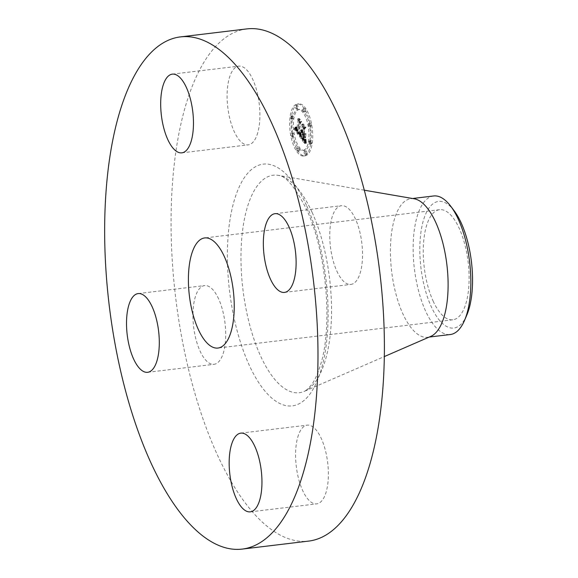 <?xml version="1.0" encoding="UTF-8"?>
<svg xmlns="http://www.w3.org/2000/svg" width="578" height="578" viewBox="0 0 578 578"><rect width="100%" height="100%" fill="white"/><g stroke="black" fill="none" stroke-linecap="round" stroke-linejoin="round"><path stroke-width="0.43" stroke-dasharray="2.89 2.17" d="M256.964 135.158A39.644 15.808 -96.9 0 0 256.755 90.76A39.644 15.808 -96.9 0 0 238.757 66.145A39.644 15.808 -96.9 0 0 230.03 75.848A39.644 15.808 -96.9 0 0 230.232 120.246A39.644 15.808 -96.9 0 0 248.229 144.861A39.644 15.808 -96.9 0 0 256.964 135.158M246.929 28.9A257.954 102.855 -96.9 0 0 172.374 184.7A257.954 102.855 -96.9 0 0 216.916 453.875A257.954 102.855 -96.9 0 0 308.544 541.109M433.11 301.037A55.452 22.109 -96.9 0 0 452.805 319.793A55.452 22.109 -96.9 0 0 468.83 286.305A55.452 22.109 -96.9 0 0 459.257 228.44A55.452 22.109 -96.9 0 0 439.562 209.691A55.452 22.109 -96.9 0 0 423.537 243.179A55.452 22.109 -96.9 0 0 433.11 301.037M466.764 315.191A63.775 25.432 83.1 0 1 437.004 317.033A63.775 25.432 83.1 0 1 419.83 247.16A63.775 25.432 83.1 0 1 454.214 210.847M433.659 195.971A69.772 27.823 83.1 0 0 413.154 246.011A69.772 27.823 -96.9 0 0 425.538 310.921A69.772 27.823 83.1 0 0 450.327 334.518M414.245 198.796A69.772 27.823 -96.9 0 0 410.922 198.709A69.772 27.823 -96.9 0 0 390.757 240.845A69.772 27.823 -96.9 0 0 402.801 313.659A69.772 27.823 -96.9 0 0 427.59 337.256A69.772 27.823 -96.9 0 0 430.798 336.374M336.801 271.01A39.644 15.808 -96.9 0 0 350.882 284.419A39.644 15.808 -96.9 0 0 362.341 260.476A39.644 15.808 -96.9 0 0 355.499 219.105A39.644 15.808 -96.9 0 0 341.417 205.696A39.644 15.808 -96.9 0 0 329.959 229.639A39.644 15.808 -96.9 0 0 336.801 271.01M298.508 434.858A39.644 15.808 -96.9 0 0 298.718 479.249A39.644 15.808 -96.9 0 0 316.715 503.864A39.644 15.808 -96.9 0 0 325.443 494.161A39.644 15.808 -96.9 0 0 325.241 449.763A39.644 15.808 -96.9 0 0 307.243 425.148A39.644 15.808 -96.9 0 0 298.508 434.858M218.672 298.999A39.644 15.808 -96.9 0 0 204.59 285.59A39.644 15.808 -96.9 0 0 193.131 309.533A39.644 15.808 -96.9 0 0 199.974 350.904A39.644 15.808 -96.9 0 0 214.055 364.313A39.644 15.808 -96.9 0 0 225.514 340.37A39.644 15.808 -96.9 0 0 218.672 298.999M291.63 115.875A26.162 10.433 -96.9 0 0 294.137 142.896A26.162 10.433 -96.9 0 0 305.025 155.807A26.162 10.433 -96.9 0 0 312.163 143.785A26.162 10.433 -96.9 0 0 309.656 116.77A26.162 10.433 -96.9 0 0 298.775 103.852A26.162 10.433 -96.9 0 0 291.63 115.875M310.718 143.958A26.162 10.433 83.1 0 1 303.58 155.981A26.162 10.433 83.1 0 1 292.699 143.069A26.162 10.433 83.1 0 1 290.192 116.048A26.162 10.433 83.1 0 1 297.33 104.026A26.162 10.433 83.1 0 1 308.211 116.944A26.162 10.433 83.1 0 1 310.718 143.958M292.367 119.01A20.613 8.222 83.1 0 1 297.995 109.538A20.613 8.222 83.1 0 1 306.564 119.711A20.613 8.222 83.1 0 1 308.544 141.003A20.613 8.222 83.1 0 1 302.915 150.475A20.613 8.222 83.1 0 1 294.339 140.295A20.613 8.222 83.1 0 1 292.367 119.01M296.781 148.777A1.582 0.636 83.1 0 1 297.208 148.047A1.582 0.636 83.1 0 1 297.872 148.835A1.582 0.636 83.1 0 1 298.024 150.468A1.582 0.636 83.1 0 1 297.591 151.198A1.582 0.636 83.1 0 1 296.933 150.417A1.582 0.636 83.1 0 1 296.781 148.777M309.013 141.632A1.582 0.636 83.1 0 1 309.44 140.909A1.582 0.636 83.1 0 1 310.104 141.689A1.582 0.636 83.1 0 1 310.256 143.33A1.582 0.636 83.1 0 1 309.822 144.052A1.582 0.636 83.1 0 1 309.165 143.272A1.582 0.636 83.1 0 1 309.013 141.632L310.451 141.458A1.582 0.636 -96.9 0 0 310.603 143.098A1.582 0.636 -96.9 0 0 311.267 143.879A1.582 0.636 -96.9 0 0 311.701 143.156A1.582 0.636 -96.9 0 0 311.549 141.516A1.582 0.636 -96.9 0 0 310.885 140.736A1.582 0.636 -96.9 0 0 310.451 141.458M304.165 151.855A1.582 0.636 83.1 0 1 304.592 151.125A1.582 0.636 83.1 0 1 305.256 151.906A1.582 0.636 83.1 0 1 305.408 153.546A1.582 0.636 83.1 0 1 304.974 154.275A1.582 0.636 83.1 0 1 304.317 153.488A1.582 0.636 83.1 0 1 304.165 151.855M302.886 109.538A1.582 0.636 83.1 0 1 303.32 108.808A1.582 0.636 83.1 0 1 303.977 109.596A1.582 0.636 83.1 0 1 304.129 111.229A1.582 0.636 83.1 0 1 303.696 111.959A1.582 0.636 83.1 0 1 303.038 111.178A1.582 0.636 83.1 0 1 302.886 109.538M308.479 124.111A1.582 0.636 83.1 0 1 308.912 123.381A1.582 0.636 83.1 0 1 309.577 124.162A1.582 0.636 83.1 0 1 309.729 125.802A1.582 0.636 83.1 0 1 309.295 126.531A1.582 0.636 83.1 0 1 308.638 125.744A1.582 0.636 83.1 0 1 308.479 124.111M291.897 118.374A1.582 0.636 83.1 0 1 291.464 119.104A1.582 0.636 83.1 0 1 290.806 118.324A1.582 0.636 83.1 0 1 290.655 116.684A1.582 0.636 83.1 0 1 291.088 115.954A1.582 0.636 83.1 0 1 291.745 116.734A1.582 0.636 83.1 0 1 291.897 118.374L293.342 118.201A1.582 0.636 -96.9 0 0 293.191 116.561A1.582 0.636 -96.9 0 0 292.533 115.781A1.582 0.636 -96.9 0 0 292.1 116.51A1.582 0.636 -96.9 0 0 292.251 118.143A1.582 0.636 -96.9 0 0 292.909 118.931A1.582 0.636 -96.9 0 0 293.342 118.201M292.425 135.902A1.582 0.636 83.1 0 1 291.998 136.632A1.582 0.636 83.1 0 1 291.334 135.844A1.582 0.636 83.1 0 1 291.182 134.212A1.582 0.636 83.1 0 1 291.615 133.482A1.582 0.636 83.1 0 1 292.273 134.262A1.582 0.636 83.1 0 1 292.425 135.902M296.745 108.158A1.582 0.636 83.1 0 1 296.312 108.888A1.582 0.636 83.1 0 1 295.654 108.1A1.582 0.636 83.1 0 1 295.502 106.468A1.582 0.636 83.1 0 1 295.936 105.738A1.582 0.636 83.1 0 1 296.593 106.518A1.582 0.636 83.1 0 1 296.745 108.158M309.989 140.83A20.613 8.222 -96.9 0 0 308.009 119.538A20.613 8.222 -96.9 0 0 299.433 109.365A20.613 8.222 -96.9 0 0 293.812 118.837A20.613 8.222 -96.9 0 0 295.784 140.122A20.613 8.222 -96.9 0 0 304.36 150.302A20.613 8.222 -96.9 0 0 309.989 140.83M300.878 136.401L300.683 132.608L299.859 133.684L298.79 132.514L300.35 122.045L301.044 121.72L298.992 118.931L299.447 120.903L297.966 130.447L297.157 129.132L296.89 127.138L297.851 131.17L296.687 129.169L296.637 126.907L295.517 128.995L300.878 136.401L299.433 136.574L294.079 129.169L295.192 127.081L295.293 129.508L296.406 131.343L295.531 129.161L295.466 127.081L295.633 129.046L296.521 130.621L298.002 121.077L297.554 119.104L299.599 121.893L298.913 122.218L297.345 132.687L298.414 133.858L299.238 132.781L299.433 136.574M301.254 136.184L301.044 132.499L301.254 136.184L299.679 136.336L299.599 132.673L299.621 133.59L298.19 133.749M300.293 133.056L299.216 132.152L300.719 122.5L301.709 121.669L299.418 118.555L301.427 121.59L300.596 122.24L299.036 132.239L299.874 133.243L300.293 133.056L298.429 133.417L297.598 132.413L299.151 122.413L299.982 121.763L297.829 118.844L300.264 121.842L299.274 122.673L297.778 132.326L298.848 133.229M301.29 136.964L305.95 143.293L305.661 139.414L304.657 140.266L302.923 138.207L303.616 133.72L303.277 138.055L304.49 139.645L305.292 139.616L303.428 137.947L304.006 134.248L305.148 137.759L305.769 133.742L304.772 134.313L303.746 132.918L304.498 128.085L305.263 127.615L303.06 124.624L303.602 126.864L302.959 130.982L302.323 129.689L302.843 131.697L302.041 129.934L302.72 132.499L302.092 136.545L299.852 137.138L300.647 136.719L301.275 132.673L300.603 130.108L301.405 131.871L300.878 129.862L301.514 131.163L302.157 127.037L301.615 124.797L303.818 127.789L303.053 128.258L302.301 133.092L303.327 134.486L304.331 133.915L303.703 137.94L303.24 135.339L302.561 134.421L301.983 138.12L303.847 139.789L303.045 139.818L301.832 138.229L302.171 133.894L301.478 138.38L303.219 140.44L304.216 139.587L304.505 143.467L299.852 137.138M306.383 143.171L306.029 139.139L306.275 143.221L304.83 143.395L304.469 139.32L303.009 139.508M305.524 137.875L306.029 133.713L305.524 137.875L303.941 138.034L304.592 133.886L304.086 138.048M305.177 133.886L304.252 132.637L304.895 128.526L306.008 127.514L303.414 123.981L305.719 127.427L304.801 128.258L304.1 132.738L305.177 133.886L303.558 134.139L302.655 132.911L303.356 128.432L304.274 127.601L301.817 124.263L304.563 127.687L303.45 128.706L302.814 132.81L303.732 134.06M302.092 136.545L300.647 136.719M302.72 132.499L301.275 132.673M302.59 132.29L301.152 132.463M302.482 132.066L301.037 132.239M302.381 131.827L300.936 132.001M302.294 131.589L300.849 131.762M302.215 131.336L300.777 131.509M302.157 131.076L300.712 131.249M302.106 130.801L300.661 130.975M302.077 130.52L300.632 130.693M302.056 130.231L300.611 130.404M302.041 129.934L300.603 130.108M302.099 129.819L300.654 129.992M302.142 130.043L300.697 130.216M302.186 130.252L300.741 130.426M302.236 130.455L300.791 130.628M302.287 130.642L300.842 130.816M302.345 130.823L300.907 130.996M302.41 130.982L300.965 131.163M302.482 131.141L301.037 131.314M302.554 131.278L301.109 131.452M302.626 131.416L301.181 131.589M302.706 131.531L301.268 131.705M302.778 131.618L301.333 131.791M302.843 131.697L301.405 131.871M302.915 131.242L301.47 131.416M302.836 131.127L301.391 131.3M302.756 130.996L301.311 131.17M302.684 130.859L301.239 131.033M302.612 130.715L301.174 130.888M302.554 130.563L301.109 130.736M302.496 130.404L301.051 130.577M302.446 130.238L301.001 130.411M302.395 130.064L300.95 130.238M302.359 129.884L300.914 130.057M302.323 129.689L300.878 129.862M302.439 129.609L300.994 129.783M302.475 129.783L301.03 129.956M302.511 129.949L301.073 130.129M302.554 130.115L301.116 130.288M302.605 130.267L301.16 130.44M302.655 130.404L301.21 130.577M302.706 130.541L301.261 130.715M302.764 130.664L301.319 130.838M302.829 130.78L301.384 130.953M302.886 130.888L301.449 131.062M302.959 130.982L301.514 131.163M303.602 126.864L302.157 127.037M303.06 124.624L301.615 124.797M305.263 127.615L303.818 127.789M304.498 128.085L303.053 128.258M303.746 132.918L302.301 133.092M304.772 134.313L303.327 134.486M305.769 133.742L304.331 133.915M305.148 137.759L303.703 137.94M304.678 135.165L303.24 135.339M304.006 134.248L302.561 134.421M303.428 137.947L301.983 138.12M303.537 138.113L302.092 138.287M303.638 138.272L302.193 138.445M303.732 138.409L302.287 138.583M303.818 138.532L302.373 138.713M303.898 138.648L302.453 138.821M304.006 138.785L302.561 138.966M304.107 138.922L302.662 139.096M304.201 139.038L302.756 139.211M304.288 139.146L302.843 139.32M304.375 139.247L302.93 139.421M304.527 139.406L303.082 139.58M304.599 139.471L303.154 139.645M304.722 139.573L303.277 139.746M304.837 139.638L303.392 139.811M304.946 139.674L303.508 139.847M305.061 139.681L303.616 139.854M305.177 139.659L303.732 139.833M305.292 139.616L303.847 139.789M305.213 139.732L303.768 139.905M305.119 139.818L303.674 139.992M305.011 139.862L303.573 140.035M304.902 139.862L303.457 140.042M304.772 139.833L303.327 140.006M304.642 139.76L303.197 139.934M304.49 139.645L303.045 139.818M304.339 139.493L302.894 139.666M304.173 139.305L302.728 139.479M303.992 139.074L302.547 139.247M303.631 138.568L302.186 138.742M303.515 138.402L302.07 138.576M303.277 138.055L301.832 138.229M303.891 134.096L302.446 134.269M303.616 133.72L302.171 133.894M302.923 138.207L301.478 138.38M303.089 138.424L301.644 138.597M303.522 139.009L302.077 139.182M303.775 139.363L302.33 139.536M303.912 139.544L302.467 139.717M304.035 139.703L302.597 139.876M304.158 139.84L302.713 140.013M304.274 139.963L302.829 140.136M304.382 140.064L302.937 140.237M304.483 140.151L303.038 140.324M304.57 140.216L303.132 140.389M304.657 140.266L303.219 140.44M304.743 140.295L303.298 140.468M304.816 140.309L303.371 140.483M304.888 140.302L303.443 140.476M304.96 140.273L303.515 140.447M305.04 140.23L303.594 140.403M305.119 140.172L303.674 140.346M305.198 140.086L303.753 140.266M305.285 139.992L303.84 140.165M305.372 139.876L303.934 140.049M305.466 139.739L304.021 139.912M305.56 139.587L304.122 139.76M305.661 139.414L304.216 139.587M305.697 140.555L304.252 140.729M305.704 140.743L304.259 140.916M305.711 140.924L304.266 141.097M305.719 141.09L304.274 141.263M305.733 141.386L304.288 141.559M305.755 141.646L304.31 141.82M305.784 141.935L304.339 142.109M305.798 142.094L304.36 142.267M305.82 142.267L304.375 142.441M305.841 142.448L304.396 142.621M305.95 143.293L304.505 143.467M295.517 128.995L294.079 129.169M295.647 128.778L294.202 128.952M295.77 128.562L294.332 128.735M295.893 128.345L294.448 128.518M296.008 128.128L294.563 128.302M296.117 127.911L294.672 128.085M296.218 127.695L294.773 127.868M296.319 127.478L294.874 127.651M296.406 127.268L294.968 127.442M296.5 127.052L295.055 127.225M296.637 126.907L295.192 127.081M296.608 127.153L295.163 127.326M296.586 127.391L295.141 127.565M296.565 127.615L295.127 127.789M296.557 127.839L295.112 128.013M296.557 128.049L295.112 128.222M296.565 128.251L295.12 128.424M296.572 128.453L295.134 128.627M296.593 128.641L295.148 128.815M296.615 128.822L295.177 128.995M296.651 128.995L295.206 129.169M296.687 129.169L295.25 129.342M296.738 129.335L295.293 129.508M296.796 129.501L295.351 129.674M296.854 129.667L295.416 129.84M296.926 129.833L295.488 130.007M297.005 129.992L295.568 130.166M297.099 130.158L295.654 130.332M297.193 130.317L295.748 130.491M297.294 130.476L295.849 130.65M297.41 130.635L295.965 130.809M297.489 130.744L296.044 130.917M297.576 130.852L296.131 131.025M297.663 130.96L296.225 131.134M297.757 131.069L296.312 131.242M297.851 131.17L296.406 131.343M297.872 130.628L296.435 130.801M297.605 130.274L296.16 130.447M297.504 130.137L296.059 130.31M297.417 129.992L295.972 130.166M297.33 129.855L295.885 130.028M297.251 129.71L295.806 129.884M297.179 129.566L295.741 129.739M297.121 129.421L295.676 129.595M297.063 129.277L295.618 129.45M297.013 129.132L295.575 129.306M296.976 128.988L295.531 129.161M296.911 128.684L295.466 128.858M296.89 128.518L295.445 128.692M296.875 128.352L295.43 128.526M296.861 128.172L295.416 128.345M296.854 127.984L295.409 128.157M296.854 127.781L295.409 127.955M296.861 127.579L295.416 127.752M296.875 127.362L295.43 127.536M296.89 127.138L295.445 127.312M296.911 126.907L295.466 127.081M297.027 127.066L295.582 127.239M297.005 127.261L295.56 127.435M296.991 127.456L295.546 127.63M296.984 127.644L295.539 127.817M296.976 127.825L295.531 127.998M296.976 127.998L295.531 128.172M296.991 128.316L295.546 128.489M297.02 128.612L295.575 128.786M297.078 128.872L295.633 129.046M297.157 129.132L295.712 129.306M297.208 129.262L295.763 129.436M297.265 129.393L295.82 129.566M297.323 129.515L295.885 129.689M297.395 129.645L295.95 129.819M297.468 129.775L296.03 129.949M297.554 129.898L296.109 130.072M297.641 130.028L296.196 130.202M297.966 130.447L296.521 130.621M299.447 120.903L298.002 121.077M298.992 118.931L297.554 119.104M301.044 121.72L299.599 121.893M300.35 122.045L298.913 122.218M298.79 132.514L297.345 132.687M298.869 132.637L297.424 132.81M298.949 132.759L297.504 132.933M299.028 132.875L297.583 133.048M299.108 132.991L297.663 133.164M299.187 133.099L297.742 133.272M299.281 133.229L297.836 133.402M299.375 133.337L297.93 133.511M299.469 133.431L298.024 133.605M299.549 133.511L298.111 133.684M299.715 133.626L298.27 133.8M299.787 133.662L298.342 133.836M299.859 133.684L298.414 133.858M299.924 133.684L298.479 133.858M299.989 133.677L298.544 133.85M300.047 133.648L298.602 133.821M300.105 133.605L298.667 133.778M300.17 133.547L298.725 133.72M300.228 133.467L298.783 133.641M300.293 133.374L298.848 133.547M300.35 133.265L298.905 133.439M300.408 133.142L298.971 133.316M300.473 132.998L299.028 133.171M300.531 132.839L299.086 133.012M300.589 132.665L299.151 132.839M300.683 132.608L299.238 132.781M300.683 132.832L299.238 133.005M300.683 133.041L299.238 133.215M300.683 133.251L299.238 133.424M300.683 133.446L299.245 133.626M300.69 133.648L299.245 133.821M300.697 133.836L299.252 134.009M300.704 134.017L299.26 134.197M300.712 134.197L299.267 134.371M300.719 134.371L299.281 134.544M300.733 134.544L299.288 134.717M300.871 136.22L299.426 136.394M305.386 137.86L303.941 138.034M306.029 133.713L304.592 133.886M306.174 133.728L304.729 133.901M301.124 136.162L299.679 136.336M301.059 133.417L299.621 133.59L299.816 136.357M301.087 135.909L299.642 136.083M301.051 135.635L299.614 135.808M301.022 135.331L299.585 135.505M301.001 135.006L299.556 135.18M300.979 134.652L299.534 134.826M300.957 134.277L299.512 134.45M300.943 133.879L299.498 134.053M300.928 133.453L299.483 133.626M300.921 133.005L299.476 133.178M300.914 132.427L299.469 132.6M301.044 132.499L299.599 132.673M301.051 132.969L299.606 133.142M301.073 133.843L299.635 134.017M301.095 134.248L299.65 134.421M301.116 134.631L299.671 134.804M301.138 134.985L299.693 135.158M301.16 135.317L299.715 135.49M301.189 135.628L299.744 135.801M301.225 135.917L299.78 136.09M306.275 143.221L304.83 143.395M305.914 139.146L304.469 139.32L304.938 143.344M306.196 142.759L304.751 142.932M306.123 142.311L304.678 142.484M306.065 141.87L304.62 142.043M306.015 141.444L304.57 141.624M305.972 141.032L304.527 141.205M305.943 140.635L304.498 140.808M305.921 140.244L304.476 140.418M305.906 139.862L304.469 140.035M305.906 139.5L304.462 139.674M306.029 139.139L304.584 139.312M306.029 139.457L304.584 139.63M306.029 139.797L304.584 139.97M306.044 140.158L304.599 140.331M306.065 140.533L304.62 140.707M306.094 140.924L304.657 141.097M306.138 141.335L304.693 141.509M306.188 141.769L304.743 141.942M306.239 142.217L304.801 142.39M306.304 142.687L304.866 142.86M300.257 133.113L298.812 133.287M300.184 133.207L298.747 133.381M300.112 133.265L298.674 133.439M300.04 133.287L298.595 133.46M299.96 133.28L298.515 133.453M299.874 133.243L298.429 133.417M299.772 133.164L298.335 133.337M299.657 133.041L298.212 133.215M299.592 132.969L298.147 133.142M299.52 132.882L298.075 133.056M299.447 132.788L298.002 132.969M299.361 132.687L297.923 132.861M299.281 132.572L297.836 132.752M299.036 132.239L297.598 132.413M300.596 122.24L299.151 122.413M301.427 121.59L299.982 121.763M299.274 118.671L297.829 118.844M299.418 118.555L297.973 118.728M301.709 121.669L300.264 121.842M300.719 122.5L299.274 122.673M299.216 132.152L297.778 132.326M299.281 132.254L297.843 132.427M299.346 132.348L297.901 132.521M299.411 132.441L297.966 132.615M299.498 132.557L298.06 132.73M299.592 132.665L298.147 132.839M299.686 132.759L298.241 132.933M299.772 132.839L298.327 133.012M299.859 132.904L298.414 133.077M299.946 132.962L298.508 133.135M300.033 133.005L298.595 133.178M300.119 133.034L298.674 133.207M300.206 133.048L298.761 133.229M305.003 133.966L303.558 134.139M304.1 132.738L302.655 132.911M304.801 128.258L303.356 128.432M305.719 127.427L304.274 127.601M303.262 124.089L301.817 124.263M303.414 123.981L301.969 124.154M306.008 127.514L304.563 127.687M304.895 128.526L303.45 128.706M304.252 132.637L302.814 132.81M299.469 150.294A1.582 0.636 -96.9 0 0 299.317 148.654A1.582 0.636 -96.9 0 0 298.653 147.874A1.582 0.636 -96.9 0 0 298.219 148.604A1.582 0.636 -96.9 0 0 298.371 150.244A1.582 0.636 -96.9 0 0 299.036 151.024A1.582 0.636 -96.9 0 0 299.469 150.294M306.853 153.372A1.582 0.636 -96.9 0 0 306.701 151.732A1.582 0.636 -96.9 0 0 306.037 150.952A1.582 0.636 -96.9 0 0 305.603 151.682A1.582 0.636 -96.9 0 0 305.755 153.315A1.582 0.636 -96.9 0 0 306.419 154.102A1.582 0.636 -96.9 0 0 306.853 153.372M305.574 111.055A1.582 0.636 -96.9 0 0 305.422 109.423A1.582 0.636 -96.9 0 0 304.765 108.635A1.582 0.636 -96.9 0 0 304.331 109.365A1.582 0.636 -96.9 0 0 304.483 111.005A1.582 0.636 -96.9 0 0 305.141 111.785A1.582 0.636 -96.9 0 0 305.574 111.055M311.174 125.628A1.582 0.636 -96.9 0 0 311.022 123.988A1.582 0.636 -96.9 0 0 310.357 123.208A1.582 0.636 -96.9 0 0 309.924 123.938A1.582 0.636 -96.9 0 0 310.075 125.571A1.582 0.636 -96.9 0 0 310.74 126.358A1.582 0.636 -96.9 0 0 311.174 125.628M292.627 134.038A1.582 0.636 -96.9 0 0 292.779 135.671A1.582 0.636 -96.9 0 0 293.436 136.459A1.582 0.636 -96.9 0 0 293.87 135.729A1.582 0.636 -96.9 0 0 293.718 134.089A1.582 0.636 -96.9 0 0 293.06 133.308A1.582 0.636 -96.9 0 0 292.627 134.038M296.947 106.294A1.582 0.636 -96.9 0 0 297.099 107.927A1.582 0.636 -96.9 0 0 297.757 108.715A1.582 0.636 -96.9 0 0 298.19 107.985A1.582 0.636 -96.9 0 0 298.038 106.345A1.582 0.636 -96.9 0 0 297.381 105.564A1.582 0.636 -96.9 0 0 296.947 106.294M312.077 212.285A109.517 43.668 -96.9 0 0 278.394 175.394A109.517 43.668 -96.9 0 0 242.023 235.535A109.517 43.668 -96.9 0 0 260.432 355.672A109.517 43.668 -96.9 0 0 304.375 391.328A109.517 43.668 -96.9 0 0 331.324 320.552A109.517 43.668 -96.9 0 0 312.077 212.285M306.441 205.298A121.756 48.552 -96.9 0 0 236.373 193.933A121.756 48.552 -96.9 0 0 249.024 364.711A121.756 48.552 -96.9 0 0 319.099 376.076A121.756 48.552 -96.9 0 0 306.441 205.298M303.869 138.901L302.424 139.074M303.746 138.734L302.301 138.908M303.407 138.243L301.962 138.417M305.668 139.659L304.223 139.833M305.675 139.898L304.23 140.071M305.683 140.129L304.238 140.302M305.69 140.346L304.245 140.519M305.863 142.643L304.418 142.817M305.892 142.845L304.447 143.019M305.921 143.062L304.476 143.236M311.701 143.156L310.256 143.33M292.1 116.51L290.655 116.684M172.345 74.136L238.757 66.145M181.81 152.852L248.229 144.861M452.805 319.793L217.942 348.05M412.562 198.507L410.922 198.709M364.313 190.198L278.394 175.394C285.583 175.611 294.932 186.86 306.441 209.157C326.527 251.257 333.051 325.898 320.501 364.906C317.849 373.619 314.851 380.252 311.52 384.789L307.084 389.637L304.375 391.328L384.327 356.575M429.23 337.053L427.59 337.256M439.562 209.691L204.699 237.941M284.47 292.41L350.882 284.419M274.998 213.687L341.417 205.696M250.296 511.855L316.715 503.864M240.824 433.139L307.243 425.148M138.171 293.581L204.59 285.59M147.643 372.304L214.055 364.313M305.025 155.807L303.58 155.981M298.775 103.852L297.33 104.026M299.433 109.365L297.995 109.538M304.36 150.302L302.915 150.475M298.653 147.874L297.208 148.047M299.036 151.024L297.591 151.198M310.885 140.736L309.44 140.909M311.267 143.879L309.822 144.052M306.037 150.952L304.592 151.125M306.419 154.102L304.974 154.275M304.765 108.635L303.32 108.808M305.141 111.785L303.696 111.959M310.357 123.208L308.912 123.381M310.74 126.358L309.295 126.531M292.909 118.931L291.464 119.104M292.533 115.781L291.088 115.954M293.436 136.459L291.998 136.632M293.06 133.308L291.615 133.482M297.757 108.715L296.312 108.888M297.381 105.564L295.936 105.738"/><path stroke-width="0.87" d="M190.545 143.142A39.644 15.808 -96.9 0 0 190.335 98.751A39.644 15.808 -96.9 0 0 172.345 74.136A39.644 15.808 -96.9 0 0 163.61 83.839A39.644 15.808 -96.9 0 0 163.82 128.237A39.644 15.808 -96.9 0 0 181.81 152.852A39.644 15.808 -96.9 0 0 190.545 143.142M150.497 461.865A257.954 102.855 -96.9 0 0 242.131 549.1A257.954 102.855 -96.9 0 0 316.679 393.3A257.954 102.855 -96.9 0 0 272.144 124.126A257.954 102.855 -96.9 0 0 180.509 36.891A257.954 102.855 -96.9 0 0 105.962 192.691A257.954 102.855 -96.9 0 0 150.497 461.865M224.394 256.697A55.452 22.109 -96.9 0 0 204.699 237.941A55.452 22.109 -96.9 0 0 188.674 271.436A55.452 22.109 -96.9 0 0 198.247 329.294A55.452 22.109 -96.9 0 0 217.942 348.05A55.452 22.109 -96.9 0 0 233.967 314.555A55.452 22.109 -96.9 0 0 224.394 256.697M152.252 306.99A39.644 15.808 -96.9 0 0 138.171 293.581A39.644 15.808 -96.9 0 0 126.712 317.524A39.644 15.808 -96.9 0 0 133.561 358.895A39.644 15.808 -96.9 0 0 147.643 372.304A39.644 15.808 -96.9 0 0 159.102 348.361A39.644 15.808 -96.9 0 0 152.252 306.99M232.096 442.842A39.644 15.808 -96.9 0 0 232.298 487.24A39.644 15.808 -96.9 0 0 250.296 511.855A39.644 15.808 -96.9 0 0 259.031 502.152A39.644 15.808 -96.9 0 0 258.821 457.754A39.644 15.808 -96.9 0 0 240.824 433.139A39.644 15.808 -96.9 0 0 232.096 442.842M270.388 279.001A39.644 15.808 -96.9 0 0 284.47 292.41A39.644 15.808 -96.9 0 0 295.922 268.467A39.644 15.808 -96.9 0 0 289.079 227.096A39.644 15.808 -96.9 0 0 274.998 213.687A39.644 15.808 -96.9 0 0 263.539 237.63A39.644 15.808 -96.9 0 0 270.388 279.001M242.131 549.1L308.544 541.109A257.954 102.855 -96.9 0 0 383.091 385.309A257.954 102.855 -96.9 0 0 338.556 116.135A257.954 102.855 -96.9 0 0 246.929 28.9L180.509 36.891M412.562 198.507L433.659 195.971A69.772 27.823 83.1 0 1 450.775 206.281L454.214 210.847A63.775 25.432 83.1 0 1 472.537 282.324A63.775 25.432 83.1 0 1 466.764 315.191L464.51 320.443A69.772 27.823 83.1 0 1 450.327 334.518L429.23 337.053M450.775 206.281A69.772 27.823 83.1 0 1 458.441 219.568A69.772 27.823 -96.9 0 1 470.824 284.477A69.772 27.823 83.1 0 1 464.51 320.443M384.327 356.575L430.798 336.374A69.772 27.823 -96.9 0 0 447.972 291.283A69.772 27.823 -96.9 0 0 435.704 222.299A69.772 27.823 -96.9 0 0 414.245 198.796L364.313 190.198"/></g></svg>
